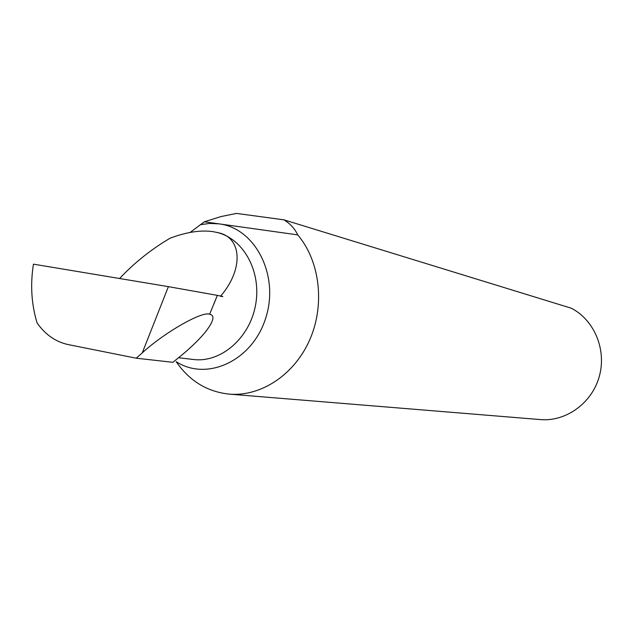 <?xml version="1.0" encoding="UTF-8"?>
<svg xmlns="http://www.w3.org/2000/svg" width="633" height="633" viewBox="0 0 633 633"><rect width="100%" height="100%" fill="white"/><g stroke="black" fill="none" stroke-linecap="round" stroke-linejoin="round"><path stroke-width="0.95" d="M37.054 322.862C31.405 304.101 30.202 284.534 33.454 264.159L168.386 286.646L217.341 295.374L209.626 314.245C202.156 310.914 164.263 332.602 142.251 352.882L136.198 358.199L68.269 344.605C55.641 341.86 45.236 334.612 37.054 322.862M119.582 278.512C134.283 262.845 151.129 249.402 170.135 238.182C186.197 232.161 200.329 229.953 212.53 231.559L217.641 232.596C241.822 236.892 244.156 268.732 220.695 296.046M204.38 221.803L220.759 216.621L236.489 213.416L283.908 219.825C290.12 223.591 294.725 228.608 297.732 234.883L204.38 221.803L190.114 232.446M200.226 224.699L209.705 223.425L219.176 223.876C255.36 228.212 279.588 275.474 265.749 317.948C252.622 360.675 207.094 381.786 176.14 361.649C189.473 380.963 207.181 391.787 229.281 394.13L540.376 419.584C565.981 421.815 591.926 403.189 599.285 376.493C606.818 349.851 594.347 320.021 571.306 308.224L283.908 219.825M229.281 394.13C261.002 396.82 294.606 374.665 309.853 339.549C325.164 304.481 319.902 260.946 297.732 234.883M213.827 304.149L217.341 295.374M217.61 295.429C223.433 296.568 224.406 296.869 220.521 296.331M209.626 314.245C215.315 315.353 213.645 321.604 204.609 333.013C197.567 341.203 189.069 349.281 179.139 357.249L172.88 362.305L136.198 358.199M217.752 232.62L217.815 232.643C244.314 239.44 261.927 272.744 255.455 305.612C249.299 338.552 220.608 362.97 193.469 359.497L178.53 357.732M142.251 352.882L168.386 286.646M213.123 231.646L212.134 231.504"/></g></svg>
